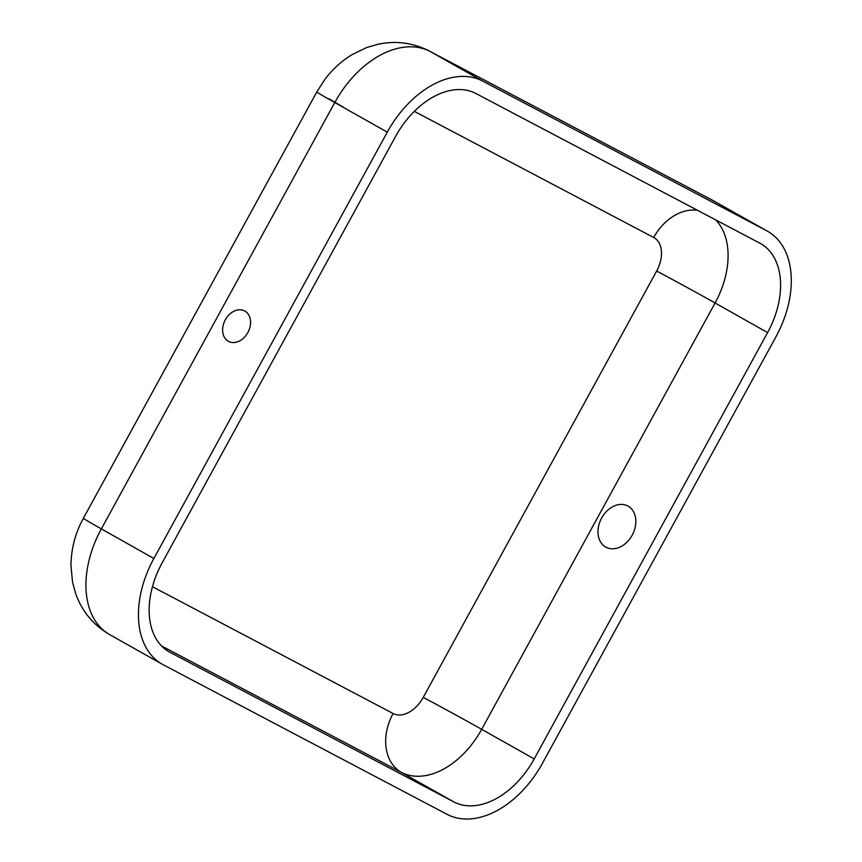 <?xml version="1.0" encoding="UTF-8"?>
<svg xmlns="http://www.w3.org/2000/svg" width="862" height="862" viewBox="0 0 862 862"><rect width="100%" height="100%" fill="white"/><g stroke="black" fill="none" stroke-linecap="round" stroke-linejoin="round"><path stroke-width="1.29" d="M247.879 332.527A17.229 12.941 117.8 0 1 241.716 339.606A17.229 12.941 117.8 0 1 225.521 338.917A17.229 12.941 117.8 0 1 225.327 319.813A17.229 12.941 117.8 0 1 241.134 309.857A17.229 12.941 117.8 0 1 250.573 322.797A17.229 12.941 117.8 0 1 247.879 332.527M632.18 535.205A23.328 17.52 117.8 0 1 605.717 547.058A23.328 17.52 117.8 0 1 601.654 517.997A23.328 17.52 117.8 0 1 628.118 506.145A23.328 17.52 117.8 0 1 632.18 535.205M767.536 231.221L713.197 200.63A61.353 46.085 117.8 0 1 714.048 201.105L766.566 230.693A89.67 59.176 119.4 0 1 767.536 231.221A89.67 59.176 119.4 0 1 775.875 336.934L542.457 763.279A89.67 59.176 -60.6 0 1 447.044 814.331L163.177 664.731A89.67 59.176 119.4 0 1 162.207 664.203L109.7 634.615C93.344 625.058 81.987 611.363 75.63 593.519L72.537 582.119L70.964 565.58C71.147 548.782 75.285 533.028 83.366 518.31A61.353 0.862 28.7 0 0 101.36 528.891L153.867 558.49A89.67 59.176 119.4 0 0 162.207 664.203M767.6 332.581L534.192 758.916A75.511 49.834 -60.6 0 1 453.832 801.908L169.976 652.308A75.511 49.834 119.4 0 1 169.167 651.866A75.511 49.834 119.4 0 1 162.142 562.843L395.55 136.508A75.511 49.834 -60.6 0 1 475.91 93.516L759.767 243.116A75.511 49.834 119.4 0 1 760.586 243.558A75.511 49.834 119.4 0 1 767.6 332.581L715.094 302.982L481.675 729.327A75.511 49.834 -60.6 0 1 401.326 772.32L453.832 801.908M766.566 230.693L482.709 81.103A89.67 59.176 -60.6 0 0 387.286 132.145L153.867 558.49M414.331 111.36L653.698 237.503A28.317 18.684 119.4 0 1 656.639 271.056L423.231 697.39A28.317 18.684 -60.6 0 1 393.094 713.51L152.455 586.699M393.094 713.51A47.194 35.45 -62.2 0 0 401.326 772.32L161.496 645.929M168.359 651.403L169.976 652.308M423.231 697.39A47.194 0.657 -151.3 0 1 481.675 729.327L534.192 758.916M656.639 271.056A47.194 0.657 -151.3 0 1 715.094 302.982A75.511 49.834 119.4 0 0 715.74 219.907M653.698 237.503A47.194 35.45 117.8 0 1 697.444 210.263M715.018 201.633A89.67 59.176 119.4 0 0 714.048 201.105L430.192 51.504L482.709 81.103M713.197 200.63L429.341 51.041A61.353 46.085 117.8 0 1 430.192 51.504A89.67 59.176 -60.6 0 0 334.768 102.556L101.36 528.891A89.67 59.176 119.4 0 0 109.7 634.615M329.198 98.774A47.194 0.657 28.7 0 0 343.044 106.91M429.341 51.041C412.973 42.723 395.82 40.471 377.879 44.274L366.576 47.593L352.202 54.554C341.514 61.083 332.42 69.359 324.909 79.379L316.785 91.975A61.353 0.862 28.7 0 0 334.768 102.556L387.286 132.145M316.785 91.975L83.366 518.31"/></g></svg>
